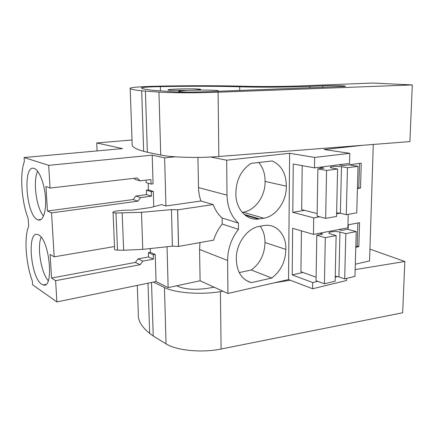 <?xml version="1.0" encoding="UTF-8"?>
<svg xmlns="http://www.w3.org/2000/svg" width="434" height="434" viewBox="0 0 434 434"><rect width="100%" height="100%" fill="white"/><g stroke="black" fill="none" stroke-linecap="round" stroke-linejoin="round"><path stroke-width="0.65" d="M167.036 246.745L168.137 287.601L200.101 280.793L199.553 249.463L199.982 242.59M200.101 280.793L227.937 293.471L227.622 260.46C227.725 248.85 231.344 238.472 238.478 229.331L222.192 224.042C218.362 228.751 215.519 234.11 213.669 240.132L178.558 246.431L172.412 246.165L142.759 249.371L123.647 250.239L117.516 250.136C114.999 250.011 114.033 249.604 114.619 248.91M355.31 264.203L369.556 260.932L373.283 144.451M227.937 293.471L288.55 279.545L312.621 288.773L346.554 280.489L346.609 278.422M156.056 281.536L56.892 301.928L55.617 280.668L140.128 264.702L142.846 261.105L153.392 259.141L153.256 254.812L155.231 254.454L156.056 281.536L168.137 287.601M56.892 301.928L32.604 284.796L32.36 281.102C25.763 263.438 23.93 237.403 28.682 226.152L28.167 218.503C21.51 201.387 19.611 174.414 24.353 161.497L24.087 157.531L122.448 148.612L96.733 142.96L97.097 150.913M148.178 183.24L148.39 189.935L153.305 191.416L151.287 191.676L151.428 196.163L140.67 197.595L137.903 201.164L51.543 212.877L47.452 211.016L45.95 186.49L50.056 188.063L48.689 165.343L152.193 155.15L164.632 157.884L165.929 205.998L161.676 204.615L150.674 207.512L132.658 210.078L123.69 210.24L116.193 210.989L113.052 212.004C112.46 212.568 113.431 212.904 115.976 213.002L141.495 212.313L171.479 209.617L172.412 246.165M152.193 155.15L153.072 183.815L151.054 184.065L146.144 182.66L146.063 180.121M153.305 191.416L153.772 206.698M150.262 248.557L150.381 252.311L155.231 254.454M238.478 229.331L238.44 223.092C231.17 216.414 227.356 207.099 227.004 195.154L226.673 160.195L289.608 153.3L288.55 279.545M251.34 282.637C241.809 279.708 236.812 271.95 236.346 259.358C235.64 244.174 247.125 228.072 259.597 226.298L265.234 225.376C277.038 224.031 286.445 235.429 285.854 249.431C285.507 261.545 280.814 271.082 271.776 278.042L251.34 282.637L246.36 280.565M272.183 160.96C281.471 165.213 286.19 173.611 286.331 186.153C286.728 201.159 276.149 216.398 263.763 218.204L258.366 219.067C246.333 220.651 235.472 208.645 235.89 193.238C236.156 179.953 241.206 170.003 251.036 163.39L272.183 160.96M222.192 224.042L222.127 217.993L238.44 223.092M222.127 217.993C218.199 214.548 215.221 210.072 213.192 204.577L200.915 200.996L200.595 200.107L199.331 195.463L198.544 189.582L197.931 157.401M171.479 209.617L177.69 209.823L213.192 204.577M177.69 209.823L178.558 246.431M132.034 139.987L96.733 142.96M55.617 280.668L51.554 278.042L50.111 254.46L54.185 256.82L114.516 246.555M51.543 212.877L54.185 256.82M48.689 165.343L24.087 157.531M34.253 168.479C22.443 163.694 25.953 215.063 37.541 219.685L38.04 219.897C42.836 221.741 46.422 211.852 45.516 198.105C44.669 184.39 39.505 170.649 34.617 168.62L34.253 168.479M41.686 284.199L43.264 284.926C54.228 289.152 49.65 239.503 38.517 234.892L37.769 234.566C26.696 230.128 30.608 277.689 41.686 284.199M289.608 153.3L314.655 157.417L314.493 167.86L293.259 164.003L292.804 212.324L313.717 217.868L313.462 234.393L292.657 228.306L292.212 274.89L312.719 282.539L312.621 288.773M337.723 276.583L335.211 277.18M317.748 281.341L312.719 282.539M314.655 157.417L349.788 153.332L324.155 149.513L363.008 145.254M349.788 153.332L349.533 163.428L314.493 167.86M348.236 214.353L347.894 227.807L313.462 234.393M357.421 188.524L360.535 188.047L357.437 187.917M349.815 164.969L349.826 164.681L361.245 163.222L360.535 188.047M355.782 247.331L358.847 246.675L357.177 246.192L355.804 246.479M348.171 229.434L348.29 224.796L359.536 222.68L358.847 246.675M164.632 157.884L175.19 156.81M200.915 200.996L165.929 205.998M153.256 254.812L148.423 252.664L150.381 252.311M148.423 252.664L148.564 256.944L138.093 258.87L135.397 262.424L51.554 278.042M151.287 191.676L146.388 190.19L148.39 189.935M146.388 190.19L146.535 194.627L135.858 196.027L133.108 199.559L47.452 211.016M134.063 178.303L135.267 179.448L140.101 180.832L150.913 179.546L151.054 184.065M50.056 188.063L137.09 177.951L140.101 180.832M177.62 209.801L178.488 246.403M271.776 278.042L251.297 270.008C260.145 263.357 264.702 254.178 264.973 242.481L285.854 249.431M264.973 242.481C265.049 236.101 263.438 230.676 260.145 226.201M251.297 270.008L239.221 272.585M242.188 212.356L243.078 212.215C255.23 210.544 265.543 195.897 265.06 181.423L286.331 186.153M265.06 181.423C265.12 173.866 263.02 167.562 258.756 162.5M140.128 264.702L135.397 262.424M137.903 201.164L133.108 199.559M37.655 171.246C32.751 180.935 36.315 207.951 43.536 216.105M41.143 237.23C36.901 246.973 41.116 272.834 48.239 280.689M142.846 261.105L138.093 258.87M153.392 259.141L148.564 256.944M304.619 210.36L292.804 212.324M340.256 213.219L336.61 213.859M319.717 216.816L313.717 217.868M302.97 272.46L292.212 274.89M359.515 163.444L358.826 187.705M357.828 223L357.177 246.192M140.67 197.595L135.858 196.027M151.428 196.163L146.535 194.627M226.673 160.195L210.647 157.027M187.293 90.418L170.226 90.277C167.92 90.109 167.394 89.903 168.652 89.664C172.027 88.965 191.389 88.558 198.159 89.035C200.714 89.209 201.338 89.42 200.041 89.675L194.101 90.18M216.322 91.341L217.488 91.178C219.235 90.836 218.421 90.554 215.047 90.326C206.633 89.735 183.761 90.207 179.454 91.069C177.777 91.384 178.434 91.655 181.434 91.883L186.794 92.111M319.744 233.194L322.744 234.056L316.793 235.201L325.294 237.686L336.128 235.553L330.307 233.899C328.983 233.432 328.63 232.949 329.243 232.456C331.76 231.382 335.33 231.241 339.958 232.027L345.817 233.649L356.222 231.599L347.563 229.271L341.9 230.362L338.862 229.537M339.958 232.027L338.921 276.876L335.232 276.268M316.793 235.201L316.044 280.711L324.42 283.793L335.124 281.205L336.128 235.553M301.429 230.872L300.936 271.722L316.104 277.212M338.921 276.876L344.688 278.888L354.974 276.398L356.222 231.599M345.817 233.649L344.688 278.888M325.294 237.686L324.42 283.793M319.267 167.258L323.943 168.094L317.883 168.869L326.563 170.453L337.598 169.016L331.652 167.963C330.296 167.66 329.932 167.35 330.556 167.025C333.111 166.309 336.751 166.2 341.471 166.694L347.455 167.725L358.039 166.347L349.196 164.866L343.435 165.604L338.704 164.801M341.471 166.694L340.392 213.246L336.632 212.817M317.883 168.869L317.108 216.137L325.657 218.367L336.551 216.43L337.598 169.016M302.21 165.631L301.684 209.606L317.151 213.571M340.392 213.246L346.289 214.7L356.743 212.839L358.039 166.347M347.455 167.725L346.289 214.7M326.563 170.453L325.657 218.367M355.158 269.606L404.83 261.49L402.66 312.762L221.096 349.023C201.918 353.043 176.34 350.52 166.038 343.847L164.453 287.509C174.891 292.961 200.909 294.974 220.423 291.626L222.973 291.209M290.286 280.207L274.223 282.832M404.83 261.49L369.931 249.132M164.453 287.509L153.414 282.078M176.687 285.784L178.114 286.462C185.302 289.326 194.671 290.004 206.21 288.507L214.222 287.221M248.59 281.726L248.997 281.661M151.52 282.463L153.229 336.019L166.038 343.847M137.285 285.393L138.31 313.749C137.741 320.303 141.527 326.851 149.665 333.393L153.229 336.019M149.665 333.393L148.016 283.185M218.844 156.511C198.528 158.166 171.473 157.439 160.726 155.047L158.952 92.1C169.846 92.957 197.394 93.033 218.096 92.23L412.3 84.945L409.902 141.593L218.844 156.511L218.096 92.23M412.3 84.945L372.518 83.035L301.326 85.883C285.019 86.55 260.508 86.719 245.422 86.274C222.995 85.672 197.768 85.569 169.732 85.965L162.066 86.078C150.001 86.323 140.741 86.74 134.29 87.326L130.157 88.069C129.321 89.013 133.162 89.914 141.674 90.771L145.417 91.113L147.365 152.253L160.726 155.047M158.952 92.1L145.417 91.113M309.914 86.366C289.478 87.223 258.122 87.413 239.725 86.811C216.517 86.133 190.054 86.073 160.336 86.621C151.379 86.805 145.368 87.125 142.309 87.57L141.489 87.847C141.43 88.824 146.491 89.735 156.685 90.592L173.421 91.769C180.967 92.198 190.857 92.22 203.09 91.829L344.818 86.415C348.833 85.813 332.531 85.406 322.836 85.84L309.914 86.366L309.898 87.885M130.178 88.558L132.186 144.164C131.415 146.578 135.245 148.96 143.67 151.309L147.365 152.253M143.67 151.309L141.674 90.771M227.622 260.46L199.553 249.463M115.976 213.002L117.516 250.136M122.171 213.067L123.647 250.239M141.495 212.313L142.759 249.371M227.004 195.154L198.463 187.575M243.078 212.215L263.763 218.204M244.163 214.38L259.597 218.904M221.096 349.023L220.423 291.626M160.336 86.621L160.455 90.858M239.725 86.811L239.747 90.478M322.809 87.408L322.836 85.84M113.865 231.192L114.614 248.91M245.101 215.166L258.366 219.067M41.111 219.468L38.04 219.897M45.733 284.46L43.264 284.926M200.041 89.675L200.047 90.077M113.079 212.579L113.838 230.557M329.243 232.456L329.227 233.373M330.556 167.025L330.545 167.622M142.309 87.57L142.341 88.525"/></g></svg>
